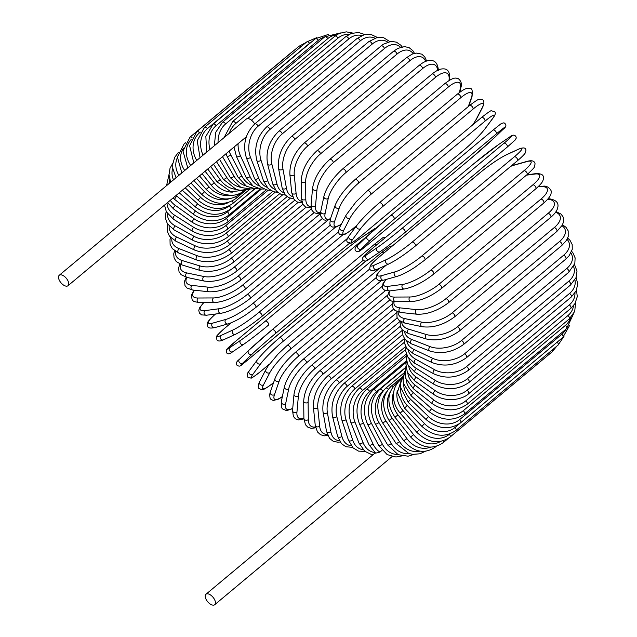 <?xml version="1.0" encoding="UTF-8"?>
<svg xmlns="http://www.w3.org/2000/svg" width="637" height="637" viewBox="0 0 637 637"><rect width="100%" height="100%" fill="white"/><g stroke="black" fill="none" stroke-linecap="round" stroke-linejoin="round"><path stroke-width="0.96" d="M59.249 275.272A6.816 3.488 50.1 0 1 61.009 274.834A6.816 3.488 50.1 0 1 67.267 279.595A6.816 3.488 50.1 0 1 67.984 285.726A6.816 3.488 50.1 0 1 66.224 286.164A6.816 3.488 50.1 0 1 59.966 281.403A6.816 3.488 50.1 0 1 59.249 275.272L246.312 119.047A6.816 3.488 50.1 0 1 248.072 118.609A6.816 3.488 50.1 0 1 254.696 123.976M379.939 452.095L375.623 453.154L369.086 444.841A2.524 1.019 -24.7 0 0 370.678 445.096A2.524 1.019 -24.7 0 0 373.011 443.957A22.709 17.239 96.2 0 0 379.939 452.095L382.017 450.359M207.726 593.819A6.816 3.488 50.1 0 1 213.984 598.581A6.816 3.488 50.1 0 1 214.701 604.712A6.816 3.488 50.1 0 1 212.941 605.15A6.816 3.488 50.1 0 1 206.683 600.388A6.816 3.488 50.1 0 1 205.966 594.257A6.816 3.488 50.1 0 1 207.726 593.819M186.888 277.429A22.709 9.141 -24.7 0 0 191.944 285.408L208.267 287.176A22.709 9.141 -24.7 0 0 237.935 276.251L314.017 212.71M191.944 285.408A2.524 1.919 96.2 0 0 191.02 288.139A2.524 1.919 96.2 0 0 192.637 290.018L208.96 291.778C219.359 292.112 229.877 288.274 240.523 280.288L320.499 213.491L318.038 213.841L313.937 212.662L311.931 210.242L311.111 204.405A2.524 1.927 -174.9 0 0 312.648 206.38A2.524 1.927 -174.9 0 0 315.514 205.982A22.709 8.886 125.5 0 0 320.586 212.615M208.267 287.176A2.524 1.919 96.2 0 0 207.343 289.899A2.524 1.919 96.2 0 0 208.96 291.778M237.935 276.251A2.524 1.29 50.1 0 1 240.253 278.011A2.524 1.29 50.1 0 1 240.523 280.288M180.661 264.466A22.709 10.606 -21.5 0 0 186.737 272.915L203.84 276.498A22.709 10.606 -21.5 0 0 234.209 267.214L306.007 207.256M234.209 267.214A2.524 1.29 50.1 0 1 236.438 269.045A2.524 1.29 50.1 0 1 236.645 271.227L311.397 208.801M203.84 276.498A2.524 1.823 101.8 0 0 202.813 279.117A2.524 1.823 101.8 0 0 204.143 281.044C215.043 282.446 225.88 279.173 236.645 271.227M186.737 272.915A2.524 1.823 101.8 0 0 185.701 275.534A2.524 1.823 101.8 0 0 187.039 277.461L204.143 281.044M175.685 251.496A22.709 11.992 -18.1 0 0 182.429 260.621L200.185 266.003A22.709 11.992 -18.1 0 0 231.135 258.335L298.092 202.415M231.135 258.335A2.524 1.29 50.1 0 1 233.269 260.214A2.524 1.29 50.1 0 1 233.421 262.309L302.893 204.286M200.185 266.003A2.524 1.712 106.9 0 0 199.055 268.519A2.524 1.712 106.9 0 0 200.114 270.454C211.452 272.907 222.56 270.192 233.421 262.309M182.429 260.621A2.524 1.712 106.9 0 0 181.298 263.145A2.524 1.712 106.9 0 0 182.365 265.072L200.114 270.454M171.871 238.668A22.709 13.289 -14.4 0 0 179.053 248.629L197.327 255.755A22.709 13.289 -14.4 0 0 228.739 249.672L290.297 198.258M228.739 249.672A2.524 1.29 50.1 0 1 230.769 251.591A2.524 1.29 50.1 0 1 230.873 253.59L294.796 200.201M197.327 255.755A2.524 1.585 111.3 0 0 196.108 258.184A2.524 1.585 111.3 0 0 196.913 260.087C208.618 263.583 219.932 261.409 230.873 253.59M179.053 248.629A2.524 1.585 111.3 0 0 177.842 251.058A2.524 1.585 111.3 0 0 178.647 252.961L196.913 260.087M169.163 226.063A22.709 14.484 -10.3 0 0 176.64 237.02L195.28 245.85A22.709 14.484 -10.3 0 0 227.043 241.288L282.685 194.818M227.043 241.288A2.524 1.29 50.1 0 1 228.954 243.23A2.524 1.29 50.1 0 1 229.009 245.141L287.064 196.65M195.28 245.85A2.524 1.449 115.4 0 0 193.982 248.191A2.524 1.449 115.4 0 0 194.556 250.046C206.547 254.537 218.029 252.897 229.009 245.141M176.64 237.02A2.524 1.449 115.4 0 0 175.342 239.353A2.524 1.449 115.4 0 0 175.908 241.208L194.556 250.046M167.563 213.753A22.709 15.567 -5.8 0 0 175.207 225.888L194.078 236.351A22.709 15.567 -5.8 0 0 226.047 233.261L275.303 192.127M226.047 233.261A2.524 1.29 50.1 0 1 227.839 235.212A2.524 1.29 50.1 0 1 227.847 237.028L279.699 193.72M194.078 236.351A2.524 1.306 119 0 0 192.692 238.604A2.524 1.306 119 0 0 193.043 240.388C205.241 245.85 216.843 244.727 227.847 237.028M175.207 225.888A2.524 1.306 119 0 0 173.821 228.134A2.524 1.306 119 0 0 174.164 229.917L193.043 240.388M167.029 203.012A22.709 16.538 -0.6 0 0 174.753 215.314L193.72 227.337A22.709 16.538 -0.6 0 0 225.769 225.641L268.201 190.208M225.769 225.641A2.524 1.29 50.1 0 1 227.441 227.584A2.524 1.29 50.1 0 1 227.409 229.304L272.74 191.45M193.72 227.337A2.524 1.155 122.4 0 0 192.255 229.495A2.524 1.155 122.4 0 0 192.39 231.191C204.724 237.585 216.397 236.956 227.409 229.304M174.753 215.314A2.524 1.155 122.4 0 0 173.288 217.48A2.524 1.155 122.4 0 0 173.423 219.176L192.39 231.191M170.262 200.313A22.709 17.374 5.1 0 0 175.302 205.385L194.213 218.865A22.709 17.374 5.1 0 0 226.207 218.491L261.441 189.062M226.207 218.491A2.524 1.29 50.1 0 1 227.68 222.042L266.226 189.85M194.213 218.865A2.524 0.987 125.5 0 0 192.669 220.943A2.524 0.987 125.5 0 0 192.597 222.536C204.979 229.806 216.668 229.646 227.68 222.042M175.302 205.385A2.524 0.987 125.5 0 0 173.758 207.471A2.524 0.987 125.5 0 0 173.694 209.055L192.597 222.536M176.019 195.503A22.709 18.083 11.7 0 0 176.831 196.172L195.543 211.014A22.709 18.083 11.7 0 0 227.361 211.858L255.071 188.711M169.593 178.957A22.709 18.083 11.7 0 0 169.331 183.337M227.361 211.858A2.524 1.29 50.1 0 1 228.667 215.29L260.214 188.942M195.543 211.014A2.524 0.812 128.4 0 0 193.919 213.013A2.524 0.812 128.4 0 0 193.664 214.486C205.998 222.584 217.671 222.854 228.667 215.29M176.831 196.172A2.524 0.812 128.4 0 0 175.207 198.171A2.524 0.812 128.4 0 0 174.952 199.644L193.664 214.486M182.254 190.296L197.709 203.832A22.709 18.656 19.1 0 0 228.954 206.022M172.746 168.152A22.709 18.656 19.1 0 0 173.487 179.865M229.272 205.855A2.524 1.29 50.1 0 1 230.363 209.095L254.776 188.711M197.709 203.832A2.524 0.637 131.2 0 0 196.013 205.751A2.524 0.637 131.2 0 0 195.575 207.089C207.781 215.959 219.375 216.628 230.363 209.095M188.178 185.351L200.695 197.382A22.709 19.086 27.4 0 0 228.771 202.383M177.309 157.849A22.709 19.086 27.4 0 0 178.901 175.342M232.282 200.942A2.524 1.29 50.1 0 1 232.76 203.514L250.015 189.101M200.695 197.382A2.524 0.454 133.9 0 0 198.919 199.214A2.524 0.454 133.9 0 0 198.314 200.416C210.306 209.987 221.787 211.022 232.76 203.514M185.001 143.596A2.524 1.29 -129.9 0 0 184.228 143.747L185.447 142.728M193.895 180.574L204.469 191.713A22.709 19.365 36.5 0 0 229.105 198.816M183.416 148.222A22.709 19.365 36.5 0 0 184.73 170.477M235.825 196.777A2.524 1.29 50.1 0 1 235.825 198.577L246.049 190.041M204.469 191.713L201.857 194.508C213.546 204.716 224.869 206.07 235.825 198.577M294.015 50.442L292.24 51.764A2.524 1.29 50.1 0 1 292.63 51.605M192.024 137.584A2.524 1.29 -129.9 0 0 190.049 137.106L292.24 51.764M199.5 175.892L209.008 186.864A22.709 19.5 46.1 0 0 230.268 195.344M191.108 139.559A22.709 19.5 46.1 0 0 190.694 165.493M239.815 193.425A2.524 1.29 50.1 0 1 239.544 194.333L242.482 191.88M209.008 186.864L206.173 189.412C217.48 200.177 228.603 201.818 239.544 194.333M306.007 42.536L299.032 46.254A2.524 1.29 50.1 0 1 300.99 46.724M200.36 132.122L199.532 132.807A2.524 1.29 -129.9 0 0 196.841 131.596L299.032 46.254M205.074 171.234L214.287 182.867A22.709 19.492 55.8 0 0 232.473 192.103M199.532 132.807A22.709 19.492 55.8 0 0 196.769 160.42M214.287 182.867L211.237 185.16C215.059 189.89 219.685 193.011 225.116 194.54L230.737 195.352C235.801 195.384 240.181 193.871 243.891 190.813M306.747 41.915A2.524 1.29 50.1 0 1 309.574 43.3L207.383 128.642A2.524 1.29 -129.9 0 0 204.565 127.257L306.747 41.915L316.923 37.583M311.812 41.724A22.709 19.325 65.4 0 0 309.574 43.3M210.712 166.536L220.251 179.761A22.709 19.325 65.4 0 0 235.833 189.324M207.383 128.642A22.709 19.325 65.4 0 0 203.084 155.149M220.251 179.761L217.002 181.792L230.809 191.713L245.85 190.081M315.339 38.777A2.524 1.29 50.1 0 1 318.285 40.346L216.094 125.68A2.524 1.29 -129.9 0 0 213.148 124.119L315.339 38.777L328.453 34.414M324.44 37.105A22.709 19.022 74.3 0 0 318.285 40.346M216.484 161.702L226.86 177.572A22.709 19.022 74.3 0 0 240.308 187.19M216.094 125.68A22.709 19.022 74.3 0 0 209.955 149.408M226.86 177.572A2.524 0.486 146.8 0 1 224.734 178.973A2.524 0.486 146.8 0 1 223.42 179.323L236.271 189.468L240.245 190.312L249.059 189.149M324.727 36.866A2.524 1.29 50.1 0 1 327.784 38.61L225.594 123.952A2.524 1.29 -129.9 0 0 222.536 122.208L324.727 36.866L340.381 32.941M336.567 34.9A22.709 18.569 82.4 0 0 327.784 38.61M222.512 156.678L234.066 176.306A22.709 18.569 82.4 0 0 245.786 185.853M225.594 123.952A22.709 18.569 82.4 0 0 218.077 142.624M234.066 176.306A2.524 0.669 149.5 0 1 231.868 177.619A2.524 0.669 149.5 0 1 230.451 177.779L240.985 187.509L250.89 189.006L253.112 188.576M334.847 36.19A2.524 1.29 50.1 0 1 338 38.124L235.817 123.459A2.524 1.29 -129.9 0 0 232.656 121.532L334.847 36.19L339.179 33.443L346.297 31.85L352.556 33.028M349.1 34.414A22.709 17.971 89.7 0 0 338 38.124M229.169 151.12A22.709 17.971 89.7 0 0 230.777 154.926L241.813 175.987A22.709 17.971 89.7 0 0 252.141 185.399M235.817 123.459A22.709 17.971 89.7 0 0 229.288 133.268M241.813 175.987A2.524 0.844 152.3 0 1 239.544 177.205A2.524 0.844 152.3 0 1 238.031 177.166L246.535 186.315L255.341 188.711L258.049 188.488M230.777 154.926A2.524 0.844 152.3 0 1 228.508 156.153A2.524 0.844 152.3 0 1 226.995 156.105L238.031 177.166M361.864 35.529A22.709 17.239 96.2 0 0 348.861 38.881L251.48 120.21M238.063 143.691A22.709 17.239 96.2 0 0 240.388 155.611L250.038 176.6A22.709 17.239 96.2 0 0 259.235 185.853M247.642 118.586L345.612 36.763A2.524 1.29 50.1 0 1 348.861 38.881M240.388 155.611A2.524 1.019 155.3 0 1 238.055 156.75A2.524 1.019 155.3 0 1 236.462 156.495L234.018 147.067M250.038 176.6A2.524 1.019 155.3 0 1 247.705 177.731A2.524 1.019 155.3 0 1 246.113 177.476L236.462 156.495M356.959 38.578A2.524 1.29 50.1 0 1 358.671 38.865A2.524 1.29 50.1 0 1 360.287 40.872L258.096 126.214A2.524 1.29 -129.9 0 0 256.488 124.207A2.524 1.29 -129.9 0 0 254.768 123.92L356.959 38.578L364.213 34.717L371.068 34.486L377.287 37.408M374.739 38.109A22.709 16.379 101.8 0 0 360.287 40.872M258.096 126.214A22.709 16.379 101.8 0 0 250.492 157.403L258.686 178.153A22.709 16.379 101.8 0 0 266.943 187.238M258.686 178.153A2.524 1.178 158.5 0 1 256.281 179.196A2.524 1.178 158.5 0 1 254.625 178.718L260.366 186.872L266.831 189.993L270.383 190.272M250.492 157.403A2.524 1.178 158.5 0 1 248.088 158.438A2.524 1.178 158.5 0 1 246.431 157.968L254.625 178.718M368.783 41.62A2.524 1.29 50.1 0 1 370.583 41.962A2.524 1.29 50.1 0 1 372.175 44.096L269.984 129.43A2.524 1.29 -129.9 0 0 268.392 127.304A2.524 1.29 -129.9 0 0 266.592 126.962L368.783 41.62L377.399 37.392L383.689 37.726L389.733 41.532M387.638 42.058A22.709 15.392 106.9 0 0 372.175 44.096M269.984 129.43A22.709 15.392 106.9 0 0 261.011 160.269L267.683 180.629A22.709 15.392 106.9 0 0 275.144 189.523M267.683 180.629A2.524 1.33 161.9 0 1 265.207 181.577A2.524 1.33 161.9 0 1 263.511 180.876L268.161 188.544L273.599 191.737L277.605 192.294M261.011 160.269A2.524 1.33 161.9 0 1 258.542 161.217A2.524 1.33 161.9 0 1 256.838 160.516L263.511 180.876M381.006 45.864A2.524 1.29 50.1 0 1 382.885 46.27A2.524 1.29 50.1 0 1 384.445 48.516L282.263 133.858A2.524 1.29 -129.9 0 0 280.694 131.612A2.524 1.29 -129.9 0 0 278.815 131.206L383.004 44.359L391.022 41.365L396.421 42.146L400.904 45.267L402.162 46.859M400.49 47.289A22.709 14.293 111.3 0 0 384.445 48.516M282.263 133.858A22.709 14.293 111.3 0 0 271.872 164.195L276.968 184.013A22.709 14.293 111.3 0 0 283.736 192.677M276.968 184.013A2.524 1.473 165.6 0 1 274.42 184.857A2.524 1.473 165.6 0 1 272.7 183.926L276.426 191.156L280.909 194.277L285.384 195.097M271.872 164.195A2.524 1.473 165.6 0 1 269.324 165.047A2.524 1.473 165.6 0 1 267.596 164.115L272.7 183.926M393.523 51.279A2.524 1.29 50.1 0 1 395.481 51.748A2.524 1.29 50.1 0 1 397.002 54.097L294.82 139.439A2.524 1.29 -129.9 0 0 293.299 137.09A2.524 1.29 -129.9 0 0 291.34 136.621L393.523 51.279L397.807 48.404L404.519 46.628L409.058 47.608L412.808 50.602L414.488 53.365M413.198 53.739A22.709 13.074 115.4 0 0 397.002 54.097M294.82 139.439A22.709 13.074 115.4 0 0 282.979 169.155L286.467 188.273A22.709 13.074 115.4 0 0 292.63 196.65M286.467 188.273A2.524 1.608 169.7 0 1 283.847 189.022A2.524 1.608 169.7 0 1 282.119 187.843L285.05 194.699L288.8 197.693L293.625 198.672M282.979 169.155A2.524 1.608 169.7 0 1 280.36 169.904A2.524 1.608 169.7 0 1 278.632 168.725L282.119 187.843M406.255 57.824A2.524 1.29 50.1 0 1 408.293 58.365A2.524 1.29 50.1 0 1 409.758 60.81L307.567 146.152A2.524 1.29 -129.9 0 0 306.11 143.707A2.524 1.29 -129.9 0 0 304.064 143.166L406.255 57.824L412.179 54.121L416.208 53.078L421.805 54.161L424.783 56.892L426.615 61.048M425.651 61.391A22.709 11.769 119 0 0 409.758 60.81M307.567 146.152A22.709 11.769 119 0 0 294.254 175.103L296.101 193.385A22.709 11.769 119 0 0 301.755 201.372M296.101 193.385A2.524 1.728 174.2 0 1 293.41 194.022A2.524 1.728 174.2 0 1 291.706 192.589L293.944 199.15L296.922 201.873L302.257 202.98M294.254 175.103A2.524 1.728 174.2 0 1 291.563 175.748A2.524 1.728 174.2 0 1 289.859 174.315L291.706 192.589M419.09 65.452A2.524 1.29 50.1 0 1 421.208 66.057A2.524 1.29 50.1 0 1 422.602 68.589L320.419 153.931A2.524 1.29 -129.9 0 0 319.026 151.399A2.524 1.29 -129.9 0 0 316.9 150.794L419.09 65.452C423.119 62.203 426.655 60.547 429.696 60.475C434.928 60.013 437.826 63.326 438.383 70.42M437.683 70.277A22.709 10.359 122.4 0 0 422.602 68.589M320.419 153.931A22.709 10.359 122.4 0 0 305.617 182.007L305.808 199.301A22.709 10.359 122.4 0 0 311.071 206.738M305.808 199.301A2.524 1.839 179.4 0 1 303.037 199.827A2.524 1.839 179.4 0 1 301.389 198.123L302.925 204.35L305.434 206.929L311.214 207.957M305.617 182.007A2.524 1.839 179.4 0 1 302.838 182.532A2.524 1.839 179.4 0 1 301.197 180.836L301.389 198.123M431.942 74.107A2.524 1.29 50.1 0 1 434.139 74.784A2.524 1.29 50.1 0 1 435.445 77.388L333.262 162.73A2.524 1.29 -129.9 0 0 331.957 160.126A2.524 1.29 -129.9 0 0 329.751 159.441L431.942 74.107C436.281 70.603 439.904 68.868 442.803 68.884C447.572 68.565 449.881 71.71 449.738 78.319A2.524 1.927 5.1 0 1 449.117 79.442A22.709 8.886 125.5 0 0 435.445 77.388M449.013 80.573L449.117 79.442M333.262 162.73A22.709 8.886 125.5 0 0 316.971 189.802L315.514 205.982M316.971 189.802A2.524 1.927 -174.9 0 1 314.113 190.2A2.524 1.927 -174.9 0 1 312.568 188.226L311.111 204.405M444.698 83.71A2.524 1.29 50.1 0 1 446.983 84.466A2.524 1.29 50.1 0 1 448.193 87.134L346.002 172.476A2.524 1.29 -129.9 0 0 344.792 169.808A2.524 1.29 -129.9 0 0 342.515 169.052L444.698 83.71C450.319 79.338 454.237 77.515 456.458 78.24C457.684 77.3 463.003 81.839 460.981 87.102A2.524 2.007 11.7 0 1 460.376 88.073A22.709 7.333 128.4 0 0 448.193 87.134M459.468 92.469L460.376 88.073M346.002 172.476A22.709 7.333 128.4 0 0 328.238 198.433L325.133 213.371A22.709 7.333 128.4 0 0 330.499 218.658M325.133 213.371A2.524 2.007 -168.3 0 1 322.187 213.642A2.524 2.007 -168.3 0 1 320.793 211.38L320.666 215.959L323.453 219.717L325.316 220.235L330.308 219.208M328.238 198.433A2.524 2.007 -168.3 0 1 325.284 198.696A2.524 2.007 -168.3 0 1 323.891 196.435L320.793 211.38M457.278 94.204A2.524 1.29 50.1 0 1 459.635 95.032A2.524 1.29 50.1 0 1 460.734 97.748L358.551 183.09A2.524 1.29 -129.9 0 0 357.453 180.375A2.524 1.29 -129.9 0 0 355.096 179.538L457.278 94.204C467.375 86.353 467.677 88.71 470.034 88.647C472.057 88.041 472.718 90.725 472.009 96.689A2.524 2.07 19.1 0 1 471.468 97.469A22.709 5.733 131.2 0 0 460.734 97.748M468.314 106.554L471.468 97.469M358.551 183.09A22.709 5.733 131.2 0 0 339.322 207.829L334.6 221.421A22.709 5.733 131.2 0 0 341.432 224.089M334.6 221.421A2.524 2.07 -160.9 0 1 331.566 221.533A2.524 2.07 -160.9 0 1 330.38 218.985L329.799 224.033L331.121 226.286L332.363 227.027L336.065 227.027L341.273 224.391M339.322 207.829A2.524 2.07 -160.9 0 1 336.28 207.941A2.524 2.07 -160.9 0 1 335.102 205.393L330.38 218.985M469.405 105.71A2.524 1.29 50.1 0 1 469.58 105.495A2.524 1.29 50.1 0 1 472.009 106.403A2.524 1.29 50.1 0 1 472.988 109.15L370.798 194.492A2.524 1.29 -129.9 0 0 369.826 191.745A2.524 1.29 -129.9 0 0 367.398 190.837L469.58 105.495C475.568 100.972 478.634 98.982 478.793 99.523L482.281 99.635C484.255 100.264 484.407 102.724 482.742 107.008A2.524 2.118 27.4 0 1 482.297 107.573A22.709 4.085 133.9 0 0 472.988 109.15M472.606 124.94A22.709 4.085 133.9 0 0 475.99 119.708L482.297 107.573M370.798 194.492A22.709 4.085 133.9 0 0 350.151 217.926L343.845 230.068A22.709 4.085 133.9 0 0 353.153 228.484L356.784 225.45M475.99 119.708A2.524 2.118 27.4 0 0 476.444 119.151L482.742 107.008M353.153 228.484A2.524 1.29 50.1 0 1 352.986 228.699L356.648 225.641M343.845 230.068A2.524 2.118 -152.6 0 1 340.715 230.005A2.524 2.118 -152.6 0 1 339.816 227.186C338.151 231.478 338.311 233.93 340.285 234.559L343.773 234.671C343.932 235.212 346.998 233.222 352.986 228.699M350.151 217.926A2.524 2.118 -152.6 0 1 347.022 217.87A2.524 2.118 -152.6 0 1 346.122 215.043L339.816 227.186M481.397 117.622A2.524 1.29 50.1 0 1 481.508 117.511A2.524 1.29 50.1 0 1 484.016 118.498A2.524 1.29 50.1 0 1 484.853 121.269L382.67 206.603A2.524 1.29 -129.9 0 0 381.826 203.84A2.524 1.29 -129.9 0 0 379.326 202.853A2.524 1.29 -129.9 0 0 379.214 202.964A22.709 2.405 -43.5 0 0 357.182 225.012M382.67 206.603A22.709 2.405 136.5 0 0 360.638 228.651L352.794 239.241A22.709 2.405 136.5 0 0 360.725 236.271L462.908 150.929A22.709 2.405 136.5 0 0 484.94 128.881L492.775 118.291A22.709 2.405 136.5 0 0 484.853 121.269M492.775 118.291A2.524 2.15 36.5 0 0 493.078 117.972C495.514 114.612 495.952 112.494 494.384 111.618L491.469 110.814C491.581 110.002 488.261 112.231 481.508 117.511L379.326 202.853C369.675 211.118 362.19 218.61 356.879 225.331L349.044 235.921A2.524 2.15 -143.5 0 0 352.794 239.241M484.94 128.881A2.524 2.15 36.5 0 0 485.243 128.563L493.078 117.972M360.638 228.651A2.524 2.15 -143.5 0 1 356.879 225.331M390.823 215.457L492.934 130.179A2.524 1.29 50.1 0 1 492.974 130.147A2.524 1.29 50.1 0 1 495.554 131.222A2.524 1.29 50.1 0 1 496.239 133.993L394.056 219.327A2.524 1.29 -129.9 0 0 393.363 216.564A2.524 1.29 -129.9 0 0 390.784 215.489A2.524 1.29 -129.9 0 0 390.752 215.521A22.709 0.709 -40.9 0 0 367.39 236.096A2.524 2.166 -133.9 0 0 367.294 236.184L357.978 245.157A2.524 2.166 -133.9 0 1 358.082 245.07L367.199 236.279M394.056 219.327A22.709 0.709 139.1 0 0 370.694 239.91L361.386 248.876A22.709 0.709 139.1 0 0 367.979 244.441L470.17 159.099A22.709 0.709 139.1 0 0 493.524 138.516L502.84 129.55A22.709 0.709 139.1 0 0 496.239 133.993M361.386 248.876A2.524 2.166 -133.9 0 1 357.978 245.157C353.639 248.311 354.801 250.54 356.975 251.798L359.555 251.137L367.947 244.473L470.13 159.131L493.627 138.428L502.935 129.462C507.283 126.301 506.112 124.08 503.939 122.814L501.359 123.482L492.974 130.147L390.784 215.489L367.294 236.184A2.524 2.166 -133.9 0 0 370.694 239.91M377.128 247.674A2.524 2.166 -124.2 0 0 380.257 251.623A22.709 0.995 141.6 0 0 404.885 232.569A2.524 1.29 -129.9 0 0 404.933 232.529L507.124 147.187L515.07 140.1L516.121 138.364C516.703 136.724 514.314 132.767 509.417 137.202A2.524 2.166 55.8 0 0 509.274 137.313L498.556 144.583A22.709 0.995 -38.4 0 0 473.928 163.637L371.745 248.979A22.709 0.995 -38.4 0 0 366.41 254.943L377.128 247.674A22.709 0.995 -38.4 0 0 401.756 228.619L503.939 143.277A2.524 1.29 50.1 0 1 506.534 144.472A2.524 1.29 50.1 0 1 507.124 147.187A2.524 1.29 50.1 0 1 507.068 147.227L404.981 232.489M503.939 143.277A22.709 0.995 -38.4 0 0 509.274 137.313M369.54 258.901A2.524 2.166 -124.2 0 1 369.396 259.012L380.106 251.734C386.946 246.957 395.219 240.555 404.933 232.529A2.524 1.29 -129.9 0 0 404.352 229.814A2.524 1.29 -129.9 0 0 401.756 228.619M509.417 137.202L498.699 144.472L473.88 163.677L371.69 249.019L363.743 256.114L362.692 257.85C362.103 259.49 364.491 263.439 369.396 259.012A2.524 2.166 -124.2 0 1 366.41 254.943M415.061 246.224A2.524 1.29 -129.9 0 0 415.213 246.129L517.403 160.787C524.705 154.544 525.175 153.071 525.326 152.832L525.931 150.348C525.875 147.673 523.526 147.227 518.876 149.018A2.524 2.15 65.4 0 0 518.462 149.281L506.423 154.807A22.709 2.691 -35.8 0 0 480.609 172.285L378.418 257.627A22.709 2.691 -35.8 0 0 374.277 265.159L386.317 259.641A22.709 2.691 -35.8 0 0 412.131 242.164L514.322 156.821A2.524 1.29 50.1 0 1 516.886 158.159A2.524 1.29 50.1 0 1 517.403 160.787A2.524 1.29 50.1 0 1 517.252 160.882M514.322 156.821A22.709 2.691 -35.8 0 0 518.462 149.281M386.317 259.641A2.524 2.15 -114.6 0 0 388.833 263.965C396.533 260.095 405.323 254.155 415.213 246.129A2.524 1.29 -129.9 0 0 414.695 243.501A2.524 1.29 -129.9 0 0 412.131 242.164M518.876 149.018L506.837 154.544A2.524 2.15 65.4 0 0 506.423 154.807M506.837 154.544C499.137 158.406 490.339 164.354 480.457 172.38L378.267 257.722C370.957 263.957 370.487 265.43 370.344 265.669L369.739 268.161C369.786 270.836 372.143 271.282 376.793 269.491A2.524 2.15 -114.6 0 1 374.277 265.159M386.253 265.151L384.652 266.489A22.709 4.363 -33.2 0 0 381.619 275.646L394.884 271.911A22.709 4.363 -33.2 0 0 421.813 256.042L523.996 170.708A2.524 1.29 50.1 0 1 526.52 172.173A2.524 1.29 50.1 0 1 526.966 174.713C532.349 169.761 534.833 167.077 534.427 166.679L535.072 163.9C534.658 161.034 532.198 160.134 527.699 161.193A2.524 2.11 74.3 0 0 527.03 161.551L513.756 165.286A22.709 4.363 -33.2 0 0 510.77 166.329M523.996 170.708A22.709 4.363 -33.2 0 0 527.03 161.551M424.521 260.191A2.524 1.29 -129.9 0 0 424.783 260.055A2.524 1.29 -129.9 0 0 424.33 257.515A2.524 1.29 -129.9 0 0 421.813 256.042M527.699 161.193L514.433 164.927A2.524 2.11 74.3 0 0 513.756 165.286M386.038 265.247L384.39 266.624A2.524 1.29 50.1 0 1 384.652 266.489M384.39 266.624C379.007 271.585 376.523 274.26 376.929 274.658L376.284 277.445C376.698 280.304 379.158 281.204 383.649 280.145A2.524 2.11 -105.7 0 1 381.093 278.711A2.524 2.11 -105.7 0 1 381.619 275.646M383.649 280.145L396.923 276.41A2.524 2.11 -105.7 0 1 394.359 274.985A2.524 2.11 -105.7 0 1 394.884 271.911M386.301 279.396A22.709 6.004 -30.5 0 0 388.371 286.308L402.775 284.397A22.709 6.004 -30.5 0 0 430.716 270.168L532.898 184.826A2.524 1.29 50.1 0 1 535.367 186.41A2.524 1.29 50.1 0 1 535.749 188.863C543.098 182.333 542.812 180.94 543.465 178.71C543.13 177.229 544.81 173.423 535.821 173.63A2.524 2.062 82.4 0 0 534.913 174.036L526.433 175.159M532.898 184.826A22.709 6.004 -30.5 0 0 534.913 174.036M535.749 188.863L433.566 274.205A2.524 1.29 -129.9 0 0 433.176 271.752A2.524 1.29 -129.9 0 0 430.716 270.168M385.934 279.5L382.996 283.592L382.343 287.414L382.837 288.68L384.891 290.472L389.94 290.902A2.524 2.062 -97.6 0 1 387.694 289.254A2.524 2.062 -97.6 0 1 388.371 286.308M389.94 290.902L404.336 288.991A2.524 2.062 -97.6 0 1 402.098 287.351A2.524 2.062 -97.6 0 1 402.775 284.397M389.948 290.902A22.709 7.604 -27.7 0 0 394.494 297.065L409.917 296.993A22.709 7.604 -27.7 0 0 438.774 284.421L540.964 199.078A2.524 1.29 50.1 0 1 543.361 200.759A2.524 1.29 50.1 0 1 543.679 203.123C548.903 198.481 551.379 194.914 551.116 192.406C552.351 191.148 548.234 185.216 543.154 186.219A2.524 1.999 89.7 0 0 542.063 186.633L538.225 186.657M540.964 199.078A22.709 7.604 -27.7 0 0 542.063 186.633M543.679 203.123L441.497 288.457A2.524 1.29 -129.9 0 0 441.17 286.101A2.524 1.29 -129.9 0 0 438.774 284.421M389.326 290.974L387.646 295.512L387.885 297.567L391.285 300.998L395.609 301.699A2.524 1.999 -90.3 0 1 393.69 299.908A2.524 1.999 -90.3 0 1 394.494 297.065M395.609 301.699L411.032 301.62A2.524 1.999 -90.3 0 1 409.113 299.828A2.524 1.999 -90.3 0 1 409.917 296.993M394.152 301.643A22.709 9.141 -24.7 0 0 399.932 307.854L416.264 309.614A22.709 9.141 -24.7 0 0 445.932 298.689L548.123 213.347A2.524 1.29 50.1 0 1 550.44 215.115A2.524 1.29 50.1 0 1 550.702 217.384C554.867 213.777 557.208 210.528 557.725 207.646C558.936 202.948 556.244 200.01 549.643 198.848A2.524 1.919 96.2 0 0 548.401 199.254L547.74 199.182M548.123 213.347A22.709 9.141 -24.7 0 0 548.401 199.254M550.702 217.384L448.512 302.726A2.524 1.29 -129.9 0 0 448.249 300.449A2.524 1.29 -129.9 0 0 445.932 298.689M393.252 301.532L392.543 303.658L392.965 308.013L394.948 310.45L400.633 312.456A2.524 1.919 -83.8 0 1 399.009 310.577A2.524 1.919 -83.8 0 1 399.932 307.854M400.633 312.456L416.956 314.224A2.524 1.919 -83.8 0 1 415.34 312.337A2.524 1.919 -83.8 0 1 416.264 309.614M398.173 311.995A22.709 10.606 -21.5 0 0 404.654 318.572L421.758 322.155A22.709 10.606 -21.5 0 0 452.135 312.871L554.317 227.528A2.524 1.29 50.1 0 1 556.547 229.36A2.524 1.29 50.1 0 1 556.754 231.542L562.184 225.323L563.498 222.042L563.204 217.098L561.109 214.136L556.029 211.588M554.317 227.528A22.709 10.606 -21.5 0 0 555.583 212.256M556.754 231.542L454.571 316.884A2.524 1.29 -129.9 0 0 454.356 314.702A2.524 1.29 -129.9 0 0 452.135 312.871M396.947 311.581L396.986 317.425L399.088 320.387L404.957 323.118A2.524 1.823 -78.2 0 1 403.627 321.191A2.524 1.823 -78.2 0 1 404.654 318.572M404.957 323.118L422.06 326.701A2.524 1.823 -78.2 0 1 420.731 324.774A2.524 1.823 -78.2 0 1 421.758 322.155M401.708 322.067A22.709 11.992 -18.1 0 0 408.62 329.146L426.368 334.529A22.709 11.992 -18.1 0 0 457.326 326.861L559.517 241.519A2.524 1.29 50.1 0 1 561.643 243.398A2.524 1.29 50.1 0 1 561.802 245.492L566.341 240.531L568.204 236.606L568.18 230.857L565.982 227.266L562.479 224.789M559.517 241.519A22.709 11.992 -18.1 0 0 561.953 225.721M561.802 245.492L459.611 330.834A2.524 1.29 -129.9 0 0 459.46 328.74A2.524 1.29 -129.9 0 0 457.326 326.861M400.147 321.207L400.283 326.534L402.48 330.117L408.548 333.597A2.524 1.712 -73.1 0 1 407.489 331.67A2.524 1.712 -73.1 0 1 408.62 329.146M408.548 333.597L426.304 338.98A2.524 1.712 -73.1 0 1 425.245 337.045A2.524 1.712 -73.1 0 1 426.368 334.529M404.614 331.837A22.709 13.289 -14.4 0 0 411.789 339.497L430.055 346.632A22.709 13.289 -14.4 0 0 461.475 340.54L563.665 255.206A2.524 1.29 50.1 0 1 565.688 257.125A2.524 1.29 50.1 0 1 565.791 259.124L569.096 255.771L572.265 249.346L572.177 244.52L569.956 240.229L567.671 238.095M563.665 255.206A22.709 13.289 -14.4 0 0 567.049 239.361M565.791 259.124L463.601 344.458A2.524 1.29 -129.9 0 0 463.497 342.459A2.524 1.29 -129.9 0 0 461.475 340.54M402.743 330.38L402.831 335.213L405.052 339.505L411.383 343.829A2.524 1.585 -68.7 0 1 410.57 341.926A2.524 1.585 -68.7 0 1 411.789 339.497M411.383 343.829L429.649 350.963A2.524 1.585 -68.7 0 1 428.844 349.06A2.524 1.585 -68.7 0 1 430.055 346.632M406.812 341.233A22.709 14.484 -10.3 0 0 414.154 349.546L432.794 358.376A22.709 14.484 -10.3 0 0 464.548 353.822L566.739 268.48A2.524 1.29 50.1 0 1 568.65 270.422A2.524 1.29 50.1 0 1 568.706 272.325L574.829 263.503L575.123 257.874L572.91 252.833L571.676 251.368M566.739 268.48A22.709 14.484 -10.3 0 0 570.927 253.008M568.706 272.325L466.515 357.668A2.524 1.29 -129.9 0 0 466.459 355.764A2.524 1.29 -129.9 0 0 464.548 353.822M404.678 339.043L404.662 343.518L406.876 348.558L413.421 353.742A2.524 1.449 -64.6 0 1 412.848 351.887A2.524 1.449 -64.6 0 1 414.154 349.546M413.421 353.742L432.061 362.572A2.524 1.449 -64.6 0 1 431.488 360.717A2.524 1.449 -64.6 0 1 432.794 358.376M408.253 350.159A22.709 15.567 -5.8 0 0 415.682 359.212L434.553 369.683A22.709 15.567 -5.8 0 0 466.523 366.594L568.714 281.251A2.524 1.29 50.1 0 1 570.505 283.202A2.524 1.29 50.1 0 1 570.513 285.01L576.103 277.541L577.011 271.115L574.502 264.514M568.714 281.251A22.709 15.567 -5.8 0 0 573.571 266.553M570.513 285.01L468.322 370.352A2.524 1.29 -129.9 0 0 468.314 368.536A2.524 1.29 -129.9 0 0 466.523 366.594M405.936 347.085L405.737 351.075L407.847 357.07L414.639 363.249A2.524 1.306 -61 0 1 414.297 361.466A2.524 1.306 -61 0 1 415.682 359.212M414.639 363.249L433.518 373.712A2.524 1.306 -61 0 1 433.168 371.928A2.524 1.306 -61 0 1 434.553 369.683M408.898 358.535A22.709 16.538 -0.6 0 0 416.367 368.433L435.334 380.448A22.709 16.538 -0.6 0 0 467.383 378.752L569.566 293.41A2.524 1.29 50.1 0 1 571.238 295.361A2.524 1.29 50.1 0 1 571.206 297.081L576.167 290.902L577.751 284.022L576.135 277.461M569.566 293.41A22.709 16.538 -0.6 0 0 574.932 279.914M571.206 297.081L469.023 382.423A2.524 1.29 -129.9 0 0 469.055 380.695A2.524 1.29 -129.9 0 0 467.383 378.752M406.525 354.419L406.135 357.954L407.983 364.945L415.037 372.287A2.524 1.155 -57.6 0 1 414.902 370.591A2.524 1.155 -57.6 0 1 416.367 368.433M415.037 372.287L434.004 384.31A2.524 1.155 -57.6 0 1 433.869 382.614A2.524 1.155 -57.6 0 1 435.334 380.448M408.747 366.243A22.709 17.374 5.1 0 0 416.216 377.12L435.127 390.6A22.709 17.374 5.1 0 0 467.12 390.218L569.311 304.884A2.524 1.29 50.1 0 1 570.776 308.435L574.972 303.586L577.273 296.667L576.517 290.13M569.311 304.884A22.709 17.374 5.1 0 0 574.948 292.996M570.776 308.435L468.593 393.777A2.524 1.29 -129.9 0 0 467.12 390.218M406.486 360.948L405.92 363.934L407.29 372.096L414.599 380.791A2.524 0.987 -54.5 0 1 414.671 379.198A2.524 0.987 -54.5 0 1 416.216 377.12M414.599 380.791L433.51 394.271A2.524 0.987 -54.5 0 1 433.574 392.679A2.524 0.987 -54.5 0 1 435.127 390.6M407.799 373.163A22.709 18.083 11.7 0 0 415.213 385.218L433.916 400.06A22.709 18.083 11.7 0 0 465.735 400.904L567.925 315.562A2.524 1.29 50.1 0 1 569.231 318.994L574.717 311.429L575.593 302.464M567.925 315.562A22.709 18.083 11.7 0 0 573.515 305.672M569.231 318.994L467.048 404.336A2.524 1.29 -129.9 0 0 465.735 400.904M405.896 366.578L405.164 369.118L405.825 378.434L413.333 388.689A2.524 0.812 -51.6 0 1 413.588 387.216A2.524 0.812 -51.6 0 1 415.213 385.218M413.333 388.689L432.045 403.532A2.524 0.812 -51.6 0 1 432.3 402.058A2.524 0.812 -51.6 0 1 433.916 400.06M406.095 379.166A22.709 18.656 19.1 0 0 413.365 392.671L431.735 408.755A22.709 18.656 19.1 0 0 463.25 410.722L565.433 325.38A2.524 1.29 50.1 0 1 566.58 328.676L573.26 314.383M565.433 325.38A22.709 18.656 19.1 0 0 570.529 317.807M566.58 328.676L464.397 414.018A2.524 1.29 -129.9 0 0 463.25 410.722M404.861 371.252L403.054 379.756L403.547 383.546L411.231 395.927A2.524 0.637 -48.8 0 1 411.669 394.582A2.524 0.637 -48.8 0 1 413.365 392.671M411.231 395.927L429.601 412.012A2.524 0.637 -48.8 0 1 430.039 410.666A2.524 0.637 -48.8 0 1 431.735 408.755M403.691 384.135A22.709 19.086 27.4 0 0 410.698 399.407L428.59 416.614A22.709 19.086 27.4 0 0 459.667 419.592L561.85 334.258A2.524 1.29 50.1 0 1 562.837 337.403L569.414 325.754M561.85 334.258A22.709 19.086 27.4 0 0 565.903 329.241M562.837 337.403L460.655 422.745A2.524 1.29 -129.9 0 0 459.667 419.592M403.532 374.978L400.633 383.291L400.657 387.535L408.325 402.441A2.524 0.454 -46.1 0 1 408.93 401.238A2.524 0.454 -46.1 0 1 410.698 399.407M408.325 402.441L426.209 419.648A2.524 0.454 -46.1 0 1 426.814 418.445A2.524 0.454 -46.1 0 1 428.59 416.614M400.713 387.957A22.709 19.365 36.5 0 0 407.234 405.387L424.505 423.589A22.709 19.365 36.5 0 0 455.025 427.459L557.208 342.125A2.524 1.29 50.1 0 1 558.044 345.119L563.968 336.384M557.208 342.125A22.709 19.365 36.5 0 0 557.67 341.727M558.044 345.119L455.861 430.461A2.524 1.29 -129.9 0 0 455.025 427.459M402.027 377.829L397.377 392.488L404.614 408.19L407.234 405.387M404.614 408.19L421.885 426.384L424.505 423.589M552.231 349.976A2.524 1.29 50.1 0 1 552.223 351.751L556.826 346.13M397.321 390.553A22.709 19.5 46.1 0 0 402.982 410.57L419.504 429.625A22.709 19.5 46.1 0 0 449.356 434.259L449.722 433.956M552.223 351.751L450.041 437.093A2.524 1.29 -129.9 0 0 449.356 434.259M400.546 379.867C397.018 382.845 394.773 386.715 393.801 391.484L393.443 397.154C393.841 402.99 396.079 408.309 400.147 413.118L402.982 410.57M400.147 413.118L416.67 432.173L419.504 429.625M393.714 391.954A22.709 19.492 55.8 0 0 397.99 414.902L413.636 434.665A22.709 19.492 55.8 0 0 440.621 441.425M448.257 438.415L443.248 442.604A2.524 1.29 -129.9 0 0 443.233 440.788M400.585 379.732L396.198 383.394A2.524 1.29 50.1 0 1 397.297 383.347M396.198 383.394C386.882 392.83 386.46 404.097 394.94 417.195L397.99 414.902M394.94 417.195L410.586 436.958L413.636 434.665M390.091 392.32A22.709 19.325 65.4 0 0 392.288 418.35L406.947 438.678A22.709 19.325 65.4 0 0 430.588 447.15M436.265 446.322L435.525 446.943A2.524 1.29 -129.9 0 0 435.788 446.457M402.512 376.77L391.261 386.165A2.524 1.29 50.1 0 1 393.156 386.587M391.261 386.165C381.929 395.617 381.189 407.019 389.04 420.38L392.288 418.35M389.04 420.38L403.691 440.7L406.947 438.678M386.54 391.898A22.709 19.022 74.3 0 0 385.926 420.906L399.471 441.632A22.709 19.022 74.3 0 0 419.95 451.147M404.208 372.772L385.767 388.18A2.524 1.29 50.1 0 1 388.315 389.215M385.767 388.18C376.419 397.639 375.328 409.129 382.487 422.657A2.524 0.486 -33.2 0 0 383.793 422.307A2.524 0.486 -33.2 0 0 385.926 420.906M382.487 422.657L396.039 443.384A2.524 0.486 -33.2 0 0 397.345 443.034A2.524 0.486 -33.2 0 0 399.471 441.632M382.988 391.007L382.821 391.142A22.709 18.569 82.4 0 0 378.943 422.53L391.285 443.503A22.709 18.569 82.4 0 0 408.946 453.544M405.443 367.947L379.763 389.398A2.524 1.29 50.1 0 1 382.821 391.142M379.763 389.398C370.392 398.873 368.911 410.403 375.328 424.003A2.524 0.669 -30.5 0 0 376.746 423.844A2.524 0.669 -30.5 0 0 378.943 422.53M375.328 424.003L387.67 444.976A2.524 0.669 -30.5 0 0 389.088 444.817A2.524 0.669 -30.5 0 0 391.285 443.503M405.61 367.406L376.451 391.763A22.709 17.971 89.7 0 0 371.403 423.223L382.447 444.284A22.709 17.971 89.7 0 0 397.719 454.476M406.135 362.397L373.29 389.828A2.524 1.29 50.1 0 1 376.451 391.763M373.29 389.828C363.878 399.311 361.991 410.833 367.629 424.401A2.524 0.844 -27.7 0 0 369.142 424.449A2.524 0.844 -27.7 0 0 371.403 423.223M367.629 424.401L378.665 445.462A2.524 0.844 -27.7 0 0 380.178 445.51A2.524 0.844 -27.7 0 0 382.447 444.284M406.462 360.837L369.651 391.58A22.709 17.239 96.2 0 0 363.361 422.976L373.011 443.957M406.223 356.21L366.402 389.462A2.524 1.29 50.1 0 1 369.651 391.58M366.402 389.462C356.951 398.945 354.626 410.403 359.435 423.852A2.524 1.019 -24.7 0 0 361.02 424.107A2.524 1.019 -24.7 0 0 363.361 422.976M406.358 353.949L362.469 390.6A22.709 16.379 101.8 0 0 354.865 421.79L363.058 442.54A22.709 16.379 101.8 0 0 374.755 452.461M405.673 349.442L359.149 388.307A2.524 1.29 50.1 0 1 360.861 388.586A2.524 1.29 50.1 0 1 362.469 390.6M359.149 388.307C349.649 397.775 346.87 409.121 350.812 422.355A2.524 1.178 -21.5 0 0 352.468 422.825A2.524 1.178 -21.5 0 0 354.865 421.79M350.812 422.355L359.005 443.105A2.524 1.178 -21.5 0 0 360.653 443.583A2.524 1.178 -21.5 0 0 363.058 442.54M405.65 346.512L354.976 388.833A22.709 15.392 106.9 0 0 346.002 419.672L352.667 440.032A22.709 15.392 106.9 0 0 363.034 449.65M404.487 342.173L351.584 386.356A2.524 1.29 50.1 0 1 353.376 386.707A2.524 1.29 50.1 0 1 354.976 388.833M351.584 386.356C342.029 395.808 338.78 406.995 341.822 419.918A2.524 1.33 -18.1 0 0 343.526 420.611A2.524 1.33 -18.1 0 0 346.002 419.672M341.822 419.918L348.495 440.278A2.524 1.33 -18.1 0 0 350.199 440.979A2.524 1.33 -18.1 0 0 352.667 440.032M404.352 338.573L347.205 386.293A22.709 14.293 111.3 0 0 336.822 416.638L341.918 436.449A22.709 14.293 111.3 0 0 351.194 445.693M402.664 334.449L343.765 383.641A2.524 1.29 50.1 0 1 345.644 384.047A2.524 1.29 50.1 0 1 347.205 386.293M343.765 383.641C334.162 393.053 330.42 404.025 332.546 416.55A2.524 1.473 -14.4 0 0 334.274 417.482A2.524 1.473 -14.4 0 0 336.822 416.638M332.546 416.55L337.642 436.369A2.524 1.473 -14.4 0 0 339.37 437.301A2.524 1.473 -14.4 0 0 341.918 436.449M402.512 330.157L339.234 382.996A22.709 13.074 115.4 0 0 327.394 412.712L330.882 431.83A22.709 13.074 115.4 0 0 339.266 440.589M400.219 326.343L335.755 380.178A2.524 1.29 50.1 0 1 337.714 380.647A2.524 1.29 50.1 0 1 339.234 382.996M335.755 380.178C326.096 389.533 321.86 400.235 323.047 412.282A2.524 1.608 -10.3 0 0 324.774 413.461A2.524 1.608 -10.3 0 0 327.394 412.712M323.047 412.282L326.534 431.4A2.524 1.608 -10.3 0 0 328.262 432.579A2.524 1.608 -10.3 0 0 330.882 431.83M400.116 321.359L331.121 378.975A22.709 11.769 119 0 0 317.799 407.935L319.655 426.209A22.709 11.769 119 0 0 327.322 434.354M397.193 317.887L327.617 375.989A2.524 1.29 50.1 0 1 329.655 376.531A2.524 1.29 50.1 0 1 331.121 378.975M327.617 375.989C317.911 385.266 313.173 395.649 313.404 407.139A2.524 1.728 -5.8 0 0 315.108 408.572A2.524 1.728 -5.8 0 0 317.799 407.935M313.404 407.139L315.251 425.412A2.524 1.728 -5.8 0 0 316.955 426.846A2.524 1.728 -5.8 0 0 319.655 426.209M396.652 312.671L322.919 374.253A22.709 10.359 122.4 0 0 308.117 402.329L308.308 419.616A22.709 10.359 122.4 0 0 315.474 426.941M393.634 309.12L319.4 371.116A2.524 1.29 50.1 0 1 321.526 371.721A2.524 1.29 50.1 0 1 322.919 374.253M319.4 371.116C309.662 380.273 304.422 390.29 303.698 401.151A2.524 1.839 -0.6 0 0 305.338 402.847A2.524 1.839 -0.6 0 0 308.117 402.329M303.698 401.151L303.889 418.445A2.524 1.839 -0.6 0 0 305.537 420.141A2.524 1.839 -0.6 0 0 308.308 419.616M392.496 303.889L314.694 368.863A22.709 8.886 125.5 0 0 298.403 395.935L296.946 412.115A22.709 8.886 125.5 0 0 303.889 418.286M389.637 300.067L311.182 365.582A2.524 1.29 50.1 0 1 313.388 366.259A2.524 1.29 50.1 0 1 314.694 368.863M311.182 365.582C301.42 374.596 295.687 384.191 293.999 394.359A2.524 1.927 5.1 0 0 295.544 396.341A2.524 1.927 5.1 0 0 298.403 395.935M293.999 394.359L292.542 410.547A2.524 1.927 5.1 0 0 294.087 412.521A2.524 1.927 5.1 0 0 296.946 412.115M387.686 295.058L306.508 362.859A22.709 7.333 128.4 0 0 288.736 388.817L285.639 403.762A22.709 7.333 128.4 0 0 292.749 408.237M385.369 290.663L303.021 359.435A2.524 1.29 50.1 0 1 305.298 360.192A2.524 1.29 50.1 0 1 306.508 362.859M303.021 359.435C293.259 368.29 287.048 377.415 284.397 386.818A2.524 2.007 11.7 0 0 285.79 389.08A2.524 2.007 11.7 0 0 288.736 388.817M284.397 386.818L281.299 401.764A2.524 2.007 11.7 0 0 282.693 404.025A2.524 2.007 11.7 0 0 285.639 403.762M382.256 286.26L298.427 356.274A22.709 5.733 131.2 0 0 279.205 381.014L274.483 394.606A22.709 5.733 131.2 0 0 282.382 396.533M381.3 280.63L294.971 352.723A2.524 1.29 50.1 0 1 297.328 353.559A2.524 1.29 50.1 0 1 298.427 356.274M294.971 352.723C285.233 361.386 278.568 370.001 274.985 378.577A2.524 2.07 19.1 0 0 276.163 381.125A2.524 2.07 19.1 0 0 279.205 381.014M274.985 378.577L270.263 392.169A2.524 2.07 19.1 0 0 271.442 394.717A2.524 2.07 19.1 0 0 274.483 394.606M376.292 277.517L290.512 349.156A22.709 4.085 133.9 0 0 269.865 372.597L263.559 384.732A22.709 4.085 133.9 0 0 272.867 383.148L273.607 382.526M273.576 382.63L272.692 383.37A2.524 1.29 -129.9 0 0 272.867 383.148M286.937 345.716A2.524 1.29 50.1 0 1 287.104 345.501A2.524 1.29 50.1 0 1 289.54 346.409A2.524 1.29 50.1 0 1 290.512 349.156M379.748 268.137L287.104 345.501L277.859 354.236L267.938 366.243L265.836 369.707A2.524 2.118 27.4 0 0 266.736 372.534A2.524 2.118 27.4 0 0 269.865 372.597M265.836 369.707L259.53 381.85A2.524 2.118 27.4 0 0 260.429 384.676A2.524 2.118 27.4 0 0 263.559 384.732M369.922 268.838L282.82 341.575A22.709 2.405 136.5 0 0 260.788 363.616L252.953 374.214A22.709 2.405 136.5 0 0 260.875 371.236L269.515 364.022M257.332 359.977A22.709 2.405 -43.5 0 1 279.364 337.936A2.524 1.29 50.1 0 1 279.476 337.817A2.524 1.29 50.1 0 1 281.984 338.812A2.524 1.29 50.1 0 1 282.82 341.575M381.555 252.594A2.524 1.29 50.1 0 1 381.667 252.475A2.524 1.29 50.1 0 1 383.8 253.096M392.655 245.707L389.533 246.662L381.667 252.475L279.476 337.817C269.825 346.082 262.348 353.575 257.03 360.295A2.524 2.15 36.5 0 0 260.788 363.616M257.03 360.295L249.194 370.893A2.524 2.15 36.5 0 0 252.953 374.214M363.273 260.199L275.415 333.573A22.709 0.709 139.1 0 0 252.053 354.156L242.737 363.122A22.709 0.709 139.1 0 0 249.338 358.687L351.52 273.345A2.524 1.29 50.1 0 1 351.489 273.377A2.524 1.29 50.1 0 1 351.449 273.4M351.52 273.345A22.709 0.709 139.1 0 0 365.893 260.971L249.306 358.719A2.524 1.29 -129.9 0 0 249.338 358.687M249.266 358.742A2.524 1.29 -129.9 0 0 249.306 358.719C240.356 365.312 240.818 367.533 236.996 365.232C235.666 363.488 236.446 361.545 239.337 359.403A2.524 2.166 46.1 0 0 242.737 363.122M272.182 329.703L374.293 244.425A2.524 1.29 50.1 0 1 374.333 244.393A2.524 1.29 50.1 0 1 376.475 245.022M385.799 237.235L383.267 237.386L374.333 244.393L272.142 329.735L248.653 350.43A2.524 2.166 46.1 0 1 248.748 350.342A22.709 0.709 -40.9 0 1 272.11 329.767A2.524 1.29 50.1 0 1 272.142 329.735A2.524 1.29 50.1 0 1 274.722 330.81A2.524 1.29 50.1 0 1 275.415 333.573M252.053 354.156A2.524 2.166 46.1 0 1 248.653 350.43L239.337 359.403A2.524 2.166 46.1 0 1 239.432 359.308L248.557 350.525M337.292 256.377A2.524 1.29 50.1 0 1 337.339 256.329A2.524 1.29 50.1 0 1 337.395 256.289L235.204 341.631A2.524 1.29 -129.9 0 0 235.157 341.671L337.339 256.329C347.054 248.311 355.327 241.909 362.166 237.123A2.524 2.166 -124.2 0 1 362.326 237.028M375.281 228.874A22.709 0.995 -38.4 0 0 372.733 229.965L362.015 237.235A22.709 0.995 -38.4 0 0 337.395 256.289M362.015 237.235A2.524 2.166 -124.2 0 1 362.166 237.123L376.379 227.895M265.215 321.271A2.524 1.29 50.1 0 1 267.811 322.465A2.524 1.29 50.1 0 1 268.4 325.181A2.524 1.29 50.1 0 1 268.344 325.22A22.709 0.995 141.6 0 1 243.724 344.275A2.524 2.166 55.8 0 1 240.595 340.325A22.709 0.995 -38.4 0 0 265.215 321.271L367.406 235.929A22.709 0.995 -38.4 0 0 368.847 234.711M235.204 341.631A22.709 0.995 -38.4 0 0 229.877 347.595A2.524 2.166 55.8 0 0 232.855 351.664L243.573 344.386C250.413 339.609 258.686 333.207 268.4 325.181L268.448 325.141M229.877 347.595L240.595 340.325M235.157 341.671L226.724 349.339L226.621 352.715C227.552 354.459 229.631 354.108 232.855 351.664A2.524 2.166 55.8 0 0 233.007 351.552M231.342 322.704L225.028 327.975A2.524 1.29 -129.9 0 0 224.877 328.071L231.271 322.736M225.028 327.975A22.709 2.691 -35.8 0 0 220.888 335.516L232.927 329.998A22.709 2.691 -35.8 0 0 258.741 312.512L347.452 238.429M258.741 312.512A2.524 1.29 50.1 0 1 261.305 313.858A2.524 1.29 50.1 0 1 261.823 316.485A2.524 1.29 50.1 0 1 261.672 316.581M232.927 329.998A2.524 2.15 65.4 0 0 235.443 334.321C243.143 330.452 251.933 324.504 261.823 316.485L349.625 243.159M220.888 335.516A2.524 2.15 65.4 0 0 223.404 339.839L235.443 334.321M215.553 314.025A22.709 4.363 -33.2 0 0 212.535 323.166L225.809 319.432A22.709 4.363 -33.2 0 0 252.73 303.57L338.526 231.916M252.73 303.57A2.524 1.29 50.1 0 1 255.254 305.035A2.524 1.29 50.1 0 1 255.7 307.575L342.698 234.926M225.809 319.432A2.524 2.11 74.3 0 0 225.283 322.505A2.524 2.11 74.3 0 0 227.847 323.938L230.594 322.999C235.276 321.144 240.571 318.269 246.487 314.383L255.7 307.575M212.535 323.166A2.524 2.11 74.3 0 0 212.01 326.232A2.524 2.11 74.3 0 0 214.573 327.665L227.847 323.938M203.856 302.623A22.709 6.004 -30.5 0 0 204.891 310.633L219.295 308.722A22.709 6.004 -30.5 0 0 247.236 294.493L330.237 225.18M247.236 294.493A2.524 1.29 50.1 0 1 249.696 296.078A2.524 1.29 50.1 0 1 250.086 298.53L335.548 227.154M219.295 308.722A2.524 2.062 82.4 0 0 218.618 311.676A2.524 2.062 82.4 0 0 220.856 313.324C230.053 311.501 239.791 306.572 250.086 298.53M204.891 310.633A2.524 2.062 82.4 0 0 204.214 313.587A2.524 2.062 82.4 0 0 206.46 315.227L220.856 313.324M194.532 290.225A22.709 7.604 -27.7 0 0 198.011 298.012L213.435 297.941A22.709 7.604 -27.7 0 0 242.291 285.368L322.091 218.722M242.291 285.368A2.524 1.29 50.1 0 1 244.688 287.048A2.524 1.29 50.1 0 1 245.014 289.405L328.143 219.98M213.435 297.941A2.524 1.999 89.7 0 0 212.623 300.775A2.524 1.999 89.7 0 0 214.55 302.567C224.375 301.819 234.535 297.431 245.014 289.405M198.011 298.012A2.524 1.999 89.7 0 0 197.199 300.855A2.524 1.999 89.7 0 0 199.126 302.647L214.55 302.567M186.243 277.278L184.547 281.212L184.977 285.575L186.96 288.004L192.637 290.018M187.039 277.461L181.115 274.682L179.053 271.728L178.567 268.129L179.801 264.076M182.365 265.072L176.234 261.536L174.076 257.945L173.734 253.884L174.61 250.771M178.647 252.961L172.348 248.669L170.111 244.393L169.999 239.56L170.605 237.49M175.908 241.208L169.394 236.056L167.133 230.897L167.778 224.343M174.164 229.917L167.388 223.77L165.27 217.79L166.146 211.404M173.423 219.176L166.376 211.858L164.529 205.098M173.694 209.055L167.539 202.582M174.952 199.644L173.049 197.98M166.576 185.638L169.012 174.482M179.252 192.804L195.575 207.089M170.692 182.198L169.02 174.849L170.023 168.279L172.858 163.112M185.216 187.819L198.314 200.416M176.035 177.739L172.762 168.303L172.738 164.067L174.753 157.259L178.304 152.474M190.957 183.026L201.857 194.508M181.824 172.906L177.373 156.989L184.228 143.747M196.57 178.336L206.173 189.412M187.772 167.937L182.986 151.073L190.049 137.106M202.144 173.686L211.237 185.16M193.807 162.889L189.595 145.674L196.841 131.596M207.766 168.988L217.002 181.792M200.042 157.689L197.199 140.777L204.565 127.257M213.522 164.179L223.42 179.323M206.714 152.116L205.847 136.366L213.148 124.119M219.51 159.186L230.451 177.779M214.35 145.738L215.68 132.345L222.536 122.208M226.995 156.105L225.928 153.82M224.081 137.616L232.656 121.532M67.984 285.726L246.304 136.804M263.829 189.022L260.676 188.998L253.128 186.131L246.113 177.476M345.612 36.763L351.274 33.443L358.631 32.503L364.882 34.549M246.431 157.968C242.498 144.742 245.277 133.388 254.768 123.92M256.838 160.516C253.797 147.593 257.045 136.406 266.592 126.962M267.596 164.115C265.478 151.582 269.212 140.618 278.815 131.206M278.632 168.725C277.445 156.678 281.681 145.977 291.34 136.621M289.859 174.315C289.628 162.817 294.358 152.434 304.064 143.166M301.197 180.836C301.922 169.968 307.161 159.951 316.9 150.794M449.563 80.246L449.738 78.319M312.568 188.226C314.256 178.057 319.989 168.463 329.751 159.441M459.938 92.118L460.981 87.102M323.891 196.435C326.542 187.031 332.753 177.898 342.515 169.052M468.705 106.228L472.009 96.689M335.102 205.393C338.693 196.817 345.358 188.202 355.096 179.538M476.444 119.151L472.813 124.772M346.122 215.043L356.067 201.81L367.398 190.837M485.243 128.563C479.932 135.283 472.447 142.776 462.796 151.049L360.614 236.383C353.861 241.662 350.541 243.891 350.653 243.079L347.738 242.275C346.17 241.399 346.608 239.281 349.044 235.921M388.833 263.965L376.793 269.491M526.966 174.713L424.783 260.055L414.966 267.253C409.257 270.964 404.153 273.703 399.662 275.487L396.923 276.41M514.433 164.927L511.009 166.13M526.839 174.825L535.821 173.63M404.336 288.991C413.532 287.176 423.271 282.239 433.566 274.205M538.655 186.243L543.154 186.219M411.032 301.62C420.866 300.879 431.018 296.492 441.497 288.457M548.162 198.688L549.643 198.848M416.956 314.224C427.355 314.551 437.874 310.721 448.512 302.726M422.06 326.701C432.961 328.103 443.798 324.83 454.571 316.884M426.304 338.98C437.643 341.432 448.743 338.717 459.611 330.834M429.649 350.963C441.353 354.451 452.668 352.285 463.601 344.458M432.061 362.572C444.053 367.063 455.535 365.431 466.515 357.668M433.518 373.712C445.717 379.174 457.326 378.052 468.322 370.352M434.004 384.31C446.338 390.696 458.011 390.067 469.023 382.423M433.51 394.271C437.794 397.289 442.787 399.049 448.472 399.55C452.565 400.323 463.712 398.579 468.593 393.777M432.045 403.532C444.379 411.629 456.044 411.9 467.048 404.336M429.601 412.012C441.807 420.882 453.409 421.543 464.397 414.018M426.209 419.648C438.2 429.219 449.682 430.254 460.655 422.745M421.885 426.384C433.582 436.592 444.905 437.953 455.861 430.461M416.67 432.173C427.976 442.938 439.1 444.578 450.041 437.093M410.586 436.958C421.423 448.201 432.308 450.088 443.248 442.604M403.691 440.7C413.97 452.35 424.584 454.428 435.525 446.943M396.039 443.384L408.882 453.52L412.848 454.364L419.902 453.799L425.349 451.283M387.67 444.976L398.197 454.699L408.086 456.203L413.827 454.444M378.665 445.462L387.153 454.603L395.951 457.016L401.891 455.925M214.701 604.712L392.081 456.57M369.086 444.841L359.435 423.852M205.966 594.257L375.257 452.875M359.005 443.105L364.722 451.235L371.172 454.372L373.139 454.643M348.495 440.278L353.121 447.922L358.543 451.123L364.985 451.45M337.642 436.369L341.448 443.678L345.947 446.752L352.54 447.333M326.534 431.4L329.528 438.336L333.159 441.226L337.849 442.237L340.118 441.998M315.251 425.412L317.457 431.926L320.522 434.729L324.416 435.819L327.792 435.493M303.889 418.445L305.457 424.72L307.862 427.204L311.262 428.359L315.665 427.817M292.542 410.547L293.386 416.423L295.401 418.82L298.347 419.926L303.905 418.899M281.299 401.764L281.371 407.075L282.35 408.843L286.578 410.658L292.717 408.612M270.263 392.169L269.618 394.701L270.112 398.364L271.02 399.487L273.361 400.482L278.672 399.073L282.342 396.74M259.53 381.85C257.921 385.735 257.834 388.021 259.267 388.705C262.548 389.406 260.246 392.591 272.692 383.37M269.467 364.093L260.764 371.355C254.044 376.61 250.739 378.84 250.859 378.036L247.889 377.239C246.662 375.408 247.1 373.29 249.194 370.893M223.404 339.839C220.068 341.392 217.886 341.384 216.875 339.816L216.66 336.599C215.895 336.527 218.634 333.684 224.877 328.071M214.573 327.665C210.441 328.437 208.156 328.055 207.742 326.518C207.503 323.293 204.31 324.456 215.306 314.145M206.46 315.227L201.618 314.893L199.365 313.038L198.792 310.378L199.508 307.934L203.625 302.623M199.126 302.647L193.767 301.436L192.215 300.067L191.323 295.321L194.118 290.177"/></g></svg>
